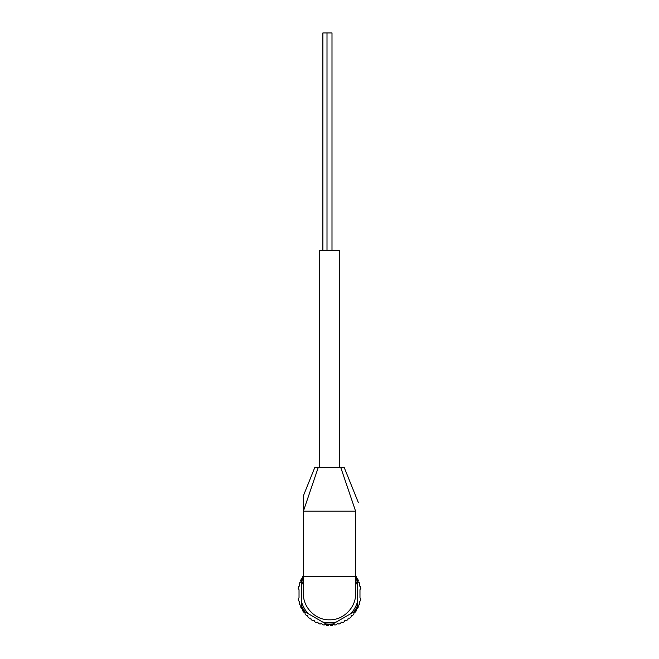 <?xml version="1.0" encoding="UTF-8"?>
<svg xmlns="http://www.w3.org/2000/svg" width="659" height="659" viewBox="0 0 659 659"><rect width="100%" height="100%" fill="white"/><g stroke="black" fill="none" stroke-linecap="round" stroke-linejoin="round"><path stroke-width="0.99" d="M303.42 509.679L303.42 495.708L314.722 467.651L318.182 467.651L303.42 511.12L303.42 495.708L303.42 593.718C302.951 607.203 315.414 620.276 329.492 619.798C343.57 620.3 356.091 607.137 355.58 593.718L355.58 576.328L303.42 576.328M303.42 577.218A30.866 30.866 0 0 0 301.567 580.579L301.567 601.972A29.128 29.128 0 0 0 308.379 613.776L305.076 611.865A30.429 30.429 0 0 1 301.567 605.794L301.567 606.848A30.866 30.866 0 0 0 302.769 609.147A0.437 0.437 0 0 0 302.547 608.957L301.427 608.537A31.747 31.747 0 0 1 300.644 606.964L300.998 605.819A0.437 0.437 0 0 0 300.784 605.308L299.73 604.748A31.747 31.747 0 0 1 299.17 603.084L299.664 601.996A0.437 0.437 0 0 0 299.524 601.461L298.543 600.769A31.747 31.747 0 0 1 298.206 599.047L298.964 597.828A0.437 0.437 0 0 0 299.029 597.598L299.029 589.83A0.437 0.437 0 0 0 298.964 589.599L298.206 588.388A31.747 31.747 0 0 1 298.543 586.667L299.524 585.966A0.437 0.437 0 0 0 299.664 585.431L299.17 584.344A31.747 31.747 0 0 1 299.73 582.68L300.784 582.119A0.437 0.437 0 0 0 300.998 581.609L300.644 580.464A31.747 31.747 0 0 1 301.427 578.89L302.547 578.478A0.437 0.437 0 0 0 302.827 577.992L302.621 576.814A31.747 31.747 0 0 1 303.42 575.612M357.433 601.972L357.433 605.794A30.429 30.429 0 0 1 353.924 611.865L350.621 613.776A29.128 29.128 0 0 0 357.433 601.972L357.433 580.579A30.866 30.866 0 0 0 356.231 578.281A0.437 0.437 0 0 0 356.453 578.478L357.573 578.89A31.747 31.747 0 0 1 358.356 580.464L358.002 581.609A0.437 0.437 0 0 0 358.216 582.119L359.27 582.68A31.747 31.747 0 0 1 359.83 584.344L359.336 585.431A0.437 0.437 0 0 0 359.476 585.966L360.457 586.667A31.747 31.747 0 0 1 360.794 588.388L360.036 589.599A0.437 0.437 0 0 0 359.971 589.83L359.971 597.598A0.437 0.437 0 0 0 360.036 597.828L360.794 599.047A31.747 31.747 0 0 1 360.457 600.769L359.476 601.461A0.437 0.437 0 0 0 359.336 601.996L359.83 603.084A31.747 31.747 0 0 1 359.27 604.748L358.216 605.308A0.437 0.437 0 0 0 358.002 605.819L358.356 606.964A31.747 31.747 0 0 1 357.573 608.537L356.453 608.957A0.437 0.437 0 0 0 356.173 609.435L356.379 610.621A31.747 31.747 0 0 1 355.399 612.079L354.237 612.343A0.437 0.437 0 0 0 353.899 612.788L353.941 613.982A31.747 31.747 0 0 1 352.779 615.3L351.593 615.415A0.437 0.437 0 0 0 351.198 615.811L351.082 616.997A31.747 31.747 0 0 1 349.764 618.158L348.57 618.109A0.437 0.437 0 0 0 348.133 618.447L347.861 619.617A31.747 31.747 0 0 1 346.403 620.589L345.225 620.391A0.437 0.437 0 0 0 344.739 620.671L344.327 621.791A31.747 31.747 0 0 1 342.746 622.566L341.609 622.22A0.437 0.437 0 0 0 341.09 622.426L340.53 623.488A31.747 31.747 0 0 1 338.866 624.048L337.779 623.554A0.437 0.437 0 0 0 337.243 623.694L336.551 624.674A31.747 31.747 0 0 1 334.83 625.012L333.816 624.378A0.437 0.437 0 0 0 333.265 624.452L332.449 625.325A31.747 31.747 0 0 1 330.703 625.44L329.78 624.683A0.437 0.437 0 0 0 329.22 624.683L328.297 625.44A31.747 31.747 0 0 1 326.551 625.325L325.735 624.452A0.437 0.437 0 0 0 325.184 624.378L324.17 625.012A31.747 31.747 0 0 1 322.449 624.674L321.757 623.694A0.437 0.437 0 0 0 321.221 623.554L320.134 624.048A31.747 31.747 0 0 1 318.47 623.488L317.91 622.426A0.437 0.437 0 0 0 317.391 622.22L316.254 622.566A31.747 31.747 0 0 1 314.673 621.791L314.261 620.671A0.437 0.437 0 0 0 313.775 620.391L312.597 620.589A31.747 31.747 0 0 1 311.139 619.617L310.867 618.447A0.437 0.437 0 0 0 310.43 618.109L309.236 618.158A31.747 31.747 0 0 1 307.918 616.997L307.802 615.811A0.437 0.437 0 0 0 307.407 615.415L306.221 615.3A31.747 31.747 0 0 1 305.059 613.982L305.101 612.788A0.437 0.437 0 0 0 304.763 612.343L303.601 612.079A31.747 31.747 0 0 1 302.621 610.621L302.827 609.435A0.437 0.437 0 0 0 302.769 609.147A30.866 30.866 0 0 0 304.161 611.338M332.087 624.468L333.009 623.941L332.087 624.468A30.866 30.866 0 0 1 326.913 624.468L325.991 623.941L326.913 624.468M301.567 581.642A30.429 30.429 0 0 1 303.42 578.042A30.429 30.429 0 0 0 301.567 581.642L301.567 580.579M301.567 606.848L301.567 601.972M357.433 581.642A30.429 30.429 0 0 0 355.58 578.042A30.429 30.429 0 0 1 357.433 581.642L357.433 580.579M355.58 577.218A30.866 30.866 0 0 1 356.231 578.281A0.437 0.437 0 0 1 356.173 577.992L356.379 576.814A31.747 31.747 0 0 0 355.58 575.612M354.839 611.338L353.924 611.865L354.839 611.338A30.866 30.866 0 0 0 357.433 606.848L357.433 605.794L357.433 606.848M358.298 502.446L344.278 467.651L340.818 467.651L355.58 511.12C358.653 499.481 358.653 499.481 355.58 511.12L355.58 576.328M355.58 511.12L303.42 511.12M340.818 467.651L318.182 467.651M319.722 467.651L319.722 250.305L339.278 250.305L339.278 467.651M336.312 622.03L333.009 623.941A30.429 30.429 0 0 1 325.991 623.941L322.688 622.03A29.128 29.128 0 0 0 336.312 622.03L350.621 613.776M308.379 613.776L322.688 622.03M331.996 250.305L331.996 32.95L322.869 32.95L322.869 250.305M353.924 611.865A30.429 30.429 0 0 0 357.433 605.794M301.567 605.794A30.429 30.429 0 0 0 305.076 611.865M303.42 580.752A29.128 29.128 0 0 0 301.567 585.456M357.433 585.456A29.128 29.128 0 0 0 355.58 580.752M325.991 623.941A30.429 30.429 0 0 0 333.009 623.941M327.004 32.95L327.004 250.305"/></g></svg>
